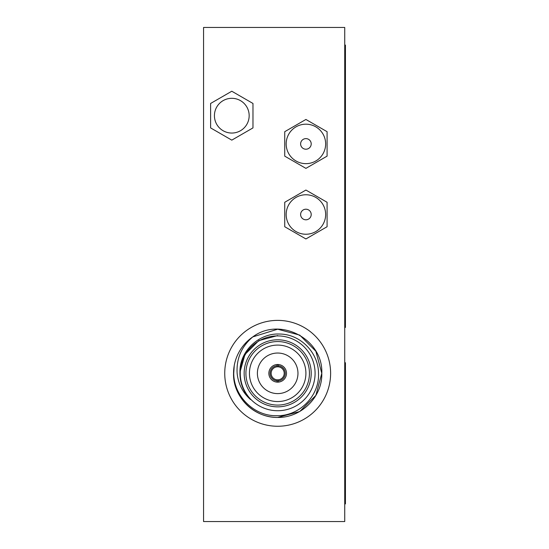 <?xml version="1.0" encoding="UTF-8"?>
<svg xmlns="http://www.w3.org/2000/svg" width="549" height="549" viewBox="0 0 549 549"><rect width="100%" height="100%" fill="white"/><g stroke="black" fill="none" stroke-linecap="round" stroke-linejoin="round"><path stroke-width="0.82" d="M277.149 366.814A6.526 6.526 0 0 0 271.144 373.32A6.526 6.526 0 0 0 277.149 379.826L277.149 380.889A7.59 7.59 0 0 1 270.087 373.32A7.59 7.59 0 0 1 277.149 365.751L277.149 366.814A6.526 6.526 0 0 1 278.206 366.814L278.206 364.515A8.825 8.825 0 0 0 277.149 364.515L277.149 366.814M284.204 373.32A6.526 6.526 0 0 0 278.206 366.814L278.206 365.751A7.59 7.59 0 0 1 285.267 373.32A7.59 7.59 0 0 1 278.206 380.889L278.206 379.826A6.526 6.526 0 0 0 284.204 373.32M277.149 364.515A8.825 8.825 0 0 0 268.852 373.32A8.825 8.825 0 0 0 278.206 382.125A8.825 8.825 0 0 0 286.503 373.32A8.825 8.825 0 0 0 278.206 364.515M297.963 373.32A20.286 20.286 0 0 0 277.677 353.034A20.286 20.286 0 0 0 257.392 373.32A20.286 20.286 0 0 0 277.677 393.606A20.286 20.286 0 0 0 297.963 373.32M300.619 143.913A5.291 5.291 0 0 0 305.91 149.211A5.291 5.291 0 0 0 311.208 143.913A5.291 5.291 0 0 0 305.91 138.623A5.291 5.291 0 0 0 300.619 143.913M286.173 143.913A19.737 19.737 0 0 0 305.91 163.65A19.737 19.737 0 0 0 325.646 143.913A19.737 19.737 0 0 0 305.91 124.184A19.737 19.737 0 0 0 286.173 143.913A19.737 19.737 0 0 0 305.91 163.65A19.737 19.737 0 0 0 325.646 143.913A19.737 19.737 0 0 0 305.91 124.184A19.737 19.737 0 0 0 286.173 143.913M300.619 214.501A5.291 5.291 0 0 0 305.91 219.799A5.291 5.291 0 0 0 311.208 214.501A5.291 5.291 0 0 0 305.91 209.21A5.291 5.291 0 0 0 300.619 214.501M286.173 214.501A19.737 19.737 0 0 0 305.91 234.238A19.737 19.737 0 0 0 325.646 214.501A19.737 19.737 0 0 0 305.91 194.765A19.737 19.737 0 0 0 286.173 214.501A19.737 19.737 0 0 0 305.91 234.238A19.737 19.737 0 0 0 325.646 214.501A19.737 19.737 0 0 0 305.91 194.765A19.737 19.737 0 0 0 286.173 214.501M240.537 380.073L239.927 373.32C240.057 383.401 243.578 392.13 250.488 399.507C242.685 392.514 238.232 383.785 237.134 373.32C236.276 358.627 241.491 346.488 252.78 336.901L277.677 329.201L299.733 335.116L315.881 351.264L321.789 373.32L315.881 351.264L299.733 335.116L277.677 329.201L252.78 336.901L277.677 329.201L299.733 335.116L315.881 351.264L321.789 373.32L315.881 351.264L299.733 335.116L277.677 329.201L252.78 336.901L277.677 329.201L299.733 335.116L315.881 351.264L321.789 373.32C322.565 397.051 301.085 417.878 277.677 417.439C254.262 417.878 232.79 397.051 233.558 373.32A44.119 44.119 0 0 1 252.78 336.901L277.677 329.201L299.733 335.116L315.881 351.264L321.789 373.32L315.881 395.376L299.733 411.524L277.677 417.439A44.119 44.119 0 0 1 233.558 373.32L234.231 365.641L233.744 373.32C233.675 395.884 253.775 416.128 276.449 415.71C299.095 416.499 319.642 396.001 318.502 373.32C318.502 352.554 300.255 333.964 279.4 334.046C258.668 333.051 239.419 351.422 239.94 372.304L244.984 354.448L258.805 340.627L277.677 335.569M252.78 336.901C280.162 316.251 323.382 339.309 321.789 373.32C322.565 397.051 301.085 417.878 277.677 417.439C254.262 417.878 232.79 397.051 233.558 373.32C232.79 397.051 254.262 417.878 277.677 417.439C301.085 417.878 322.565 397.051 321.789 373.32L315.881 395.376L299.733 411.524L277.677 417.439M321.789 373.32C322.565 397.051 301.085 417.878 277.677 417.439C254.262 417.878 232.79 397.051 233.558 373.32M239.927 373.32L239.94 372.304M240.263 373.32A37.407 37.407 0 0 0 277.677 410.727A37.407 37.407 0 0 0 315.085 373.32A37.407 37.407 0 0 0 277.677 335.913A37.407 37.407 0 0 0 240.263 373.32M244.147 373.32A33.53 33.53 0 0 1 277.677 339.79A33.53 33.53 0 0 1 311.208 373.32A33.53 33.53 0 0 1 277.677 406.85A33.53 33.53 0 0 1 244.147 373.32M309.437 373.32A31.767 31.767 0 0 0 277.677 341.553A31.767 31.767 0 0 0 245.911 373.32A31.767 31.767 0 0 0 277.677 405.087A31.767 31.767 0 0 0 309.437 373.32M305.91 373.32A28.232 28.232 0 0 0 277.677 345.088A28.232 28.232 0 0 0 249.445 373.32A28.232 28.232 0 0 0 277.677 401.552A28.232 28.232 0 0 0 305.91 373.32M224.74 373.32A52.937 52.937 0 0 1 277.677 320.383A52.937 52.937 0 0 1 330.615 373.32A52.937 52.937 0 0 1 277.677 426.257A52.937 52.937 0 0 1 224.74 373.32M214.426 115.681A17.369 17.369 0 0 0 231.795 133.05A17.369 17.369 0 0 0 249.164 115.681A17.369 17.369 0 0 0 231.795 98.312A17.369 17.369 0 0 0 214.426 115.681M278.206 382.125L278.206 379.826A6.526 6.526 0 0 1 277.149 379.826L277.149 382.125M344.731 521.55L203.562 521.55L203.562 27.45L344.731 27.45L344.731 521.55M344.731 45.093L345.438 45.093L345.438 327.437L344.731 327.437M210.617 127.91L231.795 140.132L252.972 127.91L252.972 103.459L231.795 91.23L210.617 103.459L210.617 127.91M244.984 392.192L243.886 390.14M344.731 362.731L345.438 362.731L345.438 503.907L344.731 503.907M284.732 226.73L305.91 238.952L327.087 226.73L327.087 202.279L305.91 190.05L284.732 202.279L284.732 226.73M284.732 156.142L305.91 168.371L327.087 156.142L327.087 131.691L305.91 119.462L284.732 131.691L284.732 156.142"/></g></svg>
